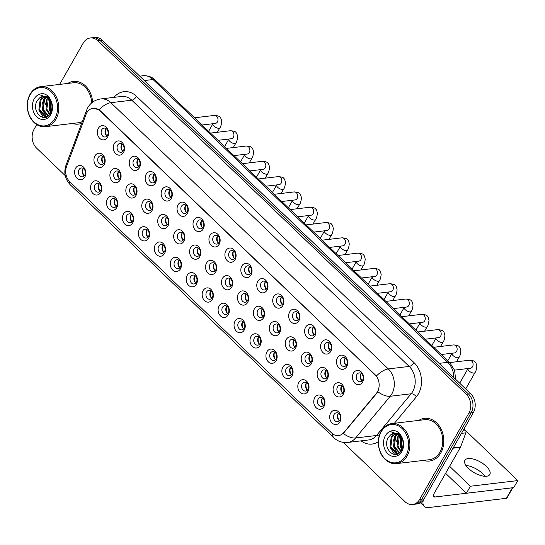 <?xml version="1.0" encoding="UTF-8"?>
<svg xmlns="http://www.w3.org/2000/svg" width="545" height="545" viewBox="0 0 545 545"><rect width="100%" height="100%" fill="white"/><g stroke="black" fill="none" stroke-linecap="round" stroke-linejoin="round"><path stroke-width="0.82" d="M100.757 192.331A7.167 5.586 83.2 0 1 92.95 193.523A7.167 5.586 83.2 0 1 91.546 183.495A7.167 5.586 83.2 0 1 99.36 182.296A7.167 5.586 83.2 0 1 100.757 192.331M94.946 184.953A4.476 3.488 -96.8 0 0 94.85 189.844A4.476 3.488 -96.8 0 0 98.352 192.16A4.476 3.488 -96.8 0 0 100.702 190.471A4.476 3.488 -96.8 0 0 100.805 185.579A4.476 3.488 -96.8 0 0 97.296 183.263A4.476 3.488 -96.8 0 0 94.946 184.953M116.705 207.631A7.167 5.586 83.2 0 1 108.898 208.824A7.167 5.586 83.2 0 1 107.494 198.796A7.167 5.586 83.2 0 1 115.302 197.597A7.167 5.586 83.2 0 1 116.705 207.631M110.894 200.253A4.476 3.488 -96.8 0 0 110.792 205.145A4.476 3.488 -96.8 0 0 114.3 207.461A4.476 3.488 -96.8 0 0 116.65 205.772A4.476 3.488 -96.8 0 0 116.746 200.88A4.476 3.488 -96.8 0 0 113.237 198.564A4.476 3.488 -96.8 0 0 110.894 200.253M132.646 222.932A7.167 5.586 83.2 0 1 124.839 224.124A7.167 5.586 83.2 0 1 123.436 214.09A7.167 5.586 83.2 0 1 131.243 212.897A7.167 5.586 83.2 0 1 132.646 222.932M126.835 215.547A4.476 3.488 -96.8 0 0 126.74 220.446A4.476 3.488 -96.8 0 0 130.241 222.762A4.476 3.488 -96.8 0 0 132.592 221.072A4.476 3.488 -96.8 0 0 132.687 216.181A4.476 3.488 -96.8 0 0 129.185 213.865A4.476 3.488 -96.8 0 0 126.835 215.547M148.587 238.233A7.167 5.586 83.2 0 1 140.78 239.425A7.167 5.586 83.2 0 1 139.377 229.391A7.167 5.586 83.2 0 1 147.184 228.198A7.167 5.586 83.2 0 1 148.587 238.233M142.776 230.848A4.476 3.488 -96.8 0 0 142.681 235.747A4.476 3.488 -96.8 0 0 146.183 238.056A4.476 3.488 -96.8 0 0 148.533 236.373A4.476 3.488 -96.8 0 0 148.628 231.475A4.476 3.488 -96.8 0 0 145.127 229.166A4.476 3.488 -96.8 0 0 142.776 230.848M164.536 253.527A7.167 5.586 83.2 0 1 156.728 254.726A7.167 5.586 83.2 0 1 155.325 244.691A7.167 5.586 83.2 0 1 163.132 243.499A7.167 5.586 83.2 0 1 164.536 253.527M158.724 246.149A4.476 3.488 -96.8 0 0 158.622 251.047A4.476 3.488 -96.8 0 0 162.131 253.357A4.476 3.488 -96.8 0 0 164.481 251.674A4.476 3.488 -96.8 0 0 164.576 246.776A4.476 3.488 -96.8 0 0 161.068 244.467A4.476 3.488 -96.8 0 0 158.724 246.149M180.477 268.828A7.167 5.586 83.2 0 1 172.67 270.027A7.167 5.586 83.2 0 1 171.266 259.992A7.167 5.586 83.2 0 1 179.073 258.793A7.167 5.586 83.2 0 1 180.477 268.828M174.666 261.45A4.476 3.488 -96.8 0 0 174.57 266.348A4.476 3.488 -96.8 0 0 178.072 268.658A4.476 3.488 -96.8 0 0 180.422 266.975A4.476 3.488 -96.8 0 0 180.518 262.077A4.476 3.488 -96.8 0 0 177.016 259.767A4.476 3.488 -96.8 0 0 174.666 261.45M196.418 284.129A7.167 5.586 83.2 0 1 188.611 285.328A7.167 5.586 83.2 0 1 187.208 275.293A7.167 5.586 83.2 0 1 195.015 274.094A7.167 5.586 83.2 0 1 196.418 284.129M190.607 276.751A4.476 3.488 -96.8 0 0 190.512 281.649A4.476 3.488 -96.8 0 0 194.013 283.959A4.476 3.488 -96.8 0 0 196.364 282.276A4.476 3.488 -96.8 0 0 196.459 277.378A4.476 3.488 -96.8 0 0 192.957 275.068A4.476 3.488 -96.8 0 0 190.607 276.751M212.366 299.43A7.167 5.586 83.2 0 1 204.559 300.629A7.167 5.586 83.2 0 1 203.156 290.594A7.167 5.586 83.2 0 1 210.963 289.395A7.167 5.586 83.2 0 1 212.366 299.43M206.555 292.052A4.476 3.488 -96.8 0 0 206.453 296.943A4.476 3.488 -96.8 0 0 209.961 299.26A4.476 3.488 -96.8 0 0 212.305 297.577A4.476 3.488 -96.8 0 0 212.407 292.679A4.476 3.488 -96.8 0 0 208.898 290.362A4.476 3.488 -96.8 0 0 206.555 292.052M228.307 314.731A7.167 5.586 83.2 0 1 220.5 315.923A7.167 5.586 83.2 0 1 219.097 305.895A7.167 5.586 83.2 0 1 226.904 304.696A7.167 5.586 83.2 0 1 228.307 314.731M222.496 307.353A4.476 3.488 -96.8 0 0 222.401 312.244A4.476 3.488 -96.8 0 0 225.903 314.56A4.476 3.488 -96.8 0 0 228.253 312.871A4.476 3.488 -96.8 0 0 228.348 307.979A4.476 3.488 -96.8 0 0 224.847 305.663A4.476 3.488 -96.8 0 0 222.496 307.353M244.249 330.032A7.167 5.586 83.2 0 1 236.441 331.224A7.167 5.586 83.2 0 1 235.038 321.189A7.167 5.586 83.2 0 1 242.845 319.997A7.167 5.586 83.2 0 1 244.249 330.032M238.438 322.654A4.476 3.488 -96.8 0 0 238.342 327.545A4.476 3.488 -96.8 0 0 241.844 329.861A4.476 3.488 -96.8 0 0 244.194 328.172A4.476 3.488 -96.8 0 0 244.289 323.28A4.476 3.488 -96.8 0 0 240.788 320.964A4.476 3.488 -96.8 0 0 238.438 322.654M260.197 345.332A7.167 5.586 83.2 0 1 252.39 346.525A7.167 5.586 83.2 0 1 250.986 336.49A7.167 5.586 83.2 0 1 258.793 335.298A7.167 5.586 83.2 0 1 260.197 345.332M254.386 337.948A4.476 3.488 -96.8 0 0 254.283 342.846A4.476 3.488 -96.8 0 0 257.792 345.155A4.476 3.488 -96.8 0 0 260.135 343.473A4.476 3.488 -96.8 0 0 260.238 338.581A4.476 3.488 -96.8 0 0 256.729 336.265A4.476 3.488 -96.8 0 0 254.386 337.948M276.138 360.627A7.167 5.586 83.2 0 1 268.331 361.826A7.167 5.586 83.2 0 1 266.927 351.791A7.167 5.586 83.2 0 1 274.734 350.599A7.167 5.586 83.2 0 1 276.138 360.627M270.327 353.249A4.476 3.488 -96.8 0 0 270.231 358.147A4.476 3.488 -96.8 0 0 273.733 360.456A4.476 3.488 -96.8 0 0 276.083 358.774A4.476 3.488 -96.8 0 0 276.179 353.875A4.476 3.488 -96.8 0 0 272.677 351.566A4.476 3.488 -96.8 0 0 270.327 353.249M292.079 375.927A7.167 5.586 83.2 0 1 284.272 377.126A7.167 5.586 83.2 0 1 282.869 367.092A7.167 5.586 83.2 0 1 290.676 365.899A7.167 5.586 83.2 0 1 292.079 375.927M286.268 368.549A4.476 3.488 -96.8 0 0 286.173 373.448A4.476 3.488 -96.8 0 0 289.674 375.757A4.476 3.488 -96.8 0 0 292.025 374.074A4.476 3.488 -96.8 0 0 292.12 369.176A4.476 3.488 -96.8 0 0 288.618 366.867A4.476 3.488 -96.8 0 0 286.268 368.549M308.027 391.228A7.167 5.586 83.2 0 1 300.213 392.427A7.167 5.586 83.2 0 1 298.817 382.392A7.167 5.586 83.2 0 1 306.624 381.193A7.167 5.586 83.2 0 1 308.027 391.228M302.216 383.85A4.476 3.488 -96.8 0 0 302.114 388.748A4.476 3.488 -96.8 0 0 305.622 391.058A4.476 3.488 -96.8 0 0 307.966 389.375A4.476 3.488 -96.8 0 0 308.068 384.477A4.476 3.488 -96.8 0 0 304.56 382.168A4.476 3.488 -96.8 0 0 302.216 383.85M323.968 406.529A7.167 5.586 83.2 0 1 316.161 407.728A7.167 5.586 83.2 0 1 314.758 397.693A7.167 5.586 83.2 0 1 322.565 396.494A7.167 5.586 83.2 0 1 323.968 406.529M318.157 399.151A4.476 3.488 -96.8 0 0 318.062 404.049A4.476 3.488 -96.8 0 0 321.564 406.359A4.476 3.488 -96.8 0 0 323.914 404.676A4.476 3.488 -96.8 0 0 324.009 399.778A4.476 3.488 -96.8 0 0 320.508 397.469A4.476 3.488 -96.8 0 0 318.157 399.151M339.91 421.83A7.167 5.586 83.2 0 1 332.103 423.029A7.167 5.586 83.2 0 1 330.699 412.994A7.167 5.586 83.2 0 1 338.506 411.795A7.167 5.586 83.2 0 1 339.91 421.83M334.099 414.452A4.476 3.488 -96.8 0 0 334.003 419.343A4.476 3.488 -96.8 0 0 337.505 421.66A4.476 3.488 -96.8 0 0 339.855 419.977A4.476 3.488 -96.8 0 0 339.951 415.079A4.476 3.488 -96.8 0 0 336.449 412.763A4.476 3.488 -96.8 0 0 334.099 414.452M84.816 177.03A7.167 5.586 83.2 0 1 77.009 178.229A7.167 5.586 83.2 0 1 75.605 168.194A7.167 5.586 83.2 0 1 83.412 166.995A7.167 5.586 83.2 0 1 84.816 177.03M79.005 169.652A4.476 3.488 -96.8 0 0 78.909 174.543A4.476 3.488 -96.8 0 0 82.411 176.859A4.476 3.488 -96.8 0 0 84.761 175.177A4.476 3.488 -96.8 0 0 84.857 170.278A4.476 3.488 -96.8 0 0 81.355 167.969A4.476 3.488 -96.8 0 0 79.005 169.652M120.098 180.048A7.167 5.586 83.2 0 1 112.29 181.247A7.167 5.586 83.2 0 1 110.894 171.212A7.167 5.586 83.2 0 1 118.701 170.013A7.167 5.586 83.2 0 1 120.098 180.048M114.287 172.67A4.476 3.488 -96.8 0 0 114.191 177.561A4.476 3.488 -96.8 0 0 117.7 179.877A4.476 3.488 -96.8 0 0 120.043 178.195A4.476 3.488 -96.8 0 0 120.145 173.296A4.476 3.488 -96.8 0 0 116.637 170.98A4.476 3.488 -96.8 0 0 114.287 172.67M136.046 195.348A7.167 5.586 83.2 0 1 128.239 196.541A7.167 5.586 83.2 0 1 126.835 186.513A7.167 5.586 83.2 0 1 134.642 185.314A7.167 5.586 83.2 0 1 136.046 195.348M130.235 187.971A4.476 3.488 -96.8 0 0 130.132 192.862A4.476 3.488 -96.8 0 0 133.641 195.178A4.476 3.488 -96.8 0 0 135.991 193.489A4.476 3.488 -96.8 0 0 136.087 188.597A4.476 3.488 -96.8 0 0 132.585 186.281A4.476 3.488 -96.8 0 0 130.235 187.971M151.987 210.649A7.167 5.586 83.2 0 1 144.18 211.841A7.167 5.586 83.2 0 1 142.776 201.807A7.167 5.586 83.2 0 1 150.583 200.615A7.167 5.586 83.2 0 1 151.987 210.649M146.176 203.271A4.476 3.488 -96.8 0 0 146.08 208.163A4.476 3.488 -96.8 0 0 149.582 210.479A4.476 3.488 -96.8 0 0 151.932 208.79A4.476 3.488 -96.8 0 0 152.028 203.898A4.476 3.488 -96.8 0 0 148.526 201.582A4.476 3.488 -96.8 0 0 146.176 203.271M167.928 225.95A7.167 5.586 83.2 0 1 160.121 227.142A7.167 5.586 83.2 0 1 158.724 217.108A7.167 5.586 83.2 0 1 166.532 215.915A7.167 5.586 83.2 0 1 167.928 225.95M162.117 218.565A4.476 3.488 -96.8 0 0 162.022 223.464A4.476 3.488 -96.8 0 0 165.523 225.773A4.476 3.488 -96.8 0 0 167.874 224.09A4.476 3.488 -96.8 0 0 167.976 219.199A4.476 3.488 -96.8 0 0 164.467 216.883A4.476 3.488 -96.8 0 0 162.117 218.565M183.876 241.244A7.167 5.586 83.2 0 1 176.069 242.443A7.167 5.586 83.2 0 1 174.666 232.408A7.167 5.586 83.2 0 1 182.473 231.216A7.167 5.586 83.2 0 1 183.876 241.244M178.065 233.866A4.476 3.488 -96.8 0 0 177.963 238.765A4.476 3.488 -96.8 0 0 181.471 241.074A4.476 3.488 -96.8 0 0 183.822 239.391A4.476 3.488 -96.8 0 0 183.917 234.493A4.476 3.488 -96.8 0 0 180.409 232.184A4.476 3.488 -96.8 0 0 178.065 233.866M199.817 256.545A7.167 5.586 83.2 0 1 192.01 257.744A7.167 5.586 83.2 0 1 190.607 247.709A7.167 5.586 83.2 0 1 198.414 246.517A7.167 5.586 83.2 0 1 199.817 256.545M194.006 249.167A4.476 3.488 -96.8 0 0 193.911 254.065A4.476 3.488 -96.8 0 0 197.413 256.375A4.476 3.488 -96.8 0 0 199.763 254.692A4.476 3.488 -96.8 0 0 199.858 249.794A4.476 3.488 -96.8 0 0 196.357 247.484A4.476 3.488 -96.8 0 0 194.006 249.167M215.759 271.846A7.167 5.586 83.2 0 1 207.952 273.045A7.167 5.586 83.2 0 1 206.548 263.01A7.167 5.586 83.2 0 1 214.362 261.811A7.167 5.586 83.2 0 1 215.759 271.846M209.948 264.468A4.476 3.488 -96.8 0 0 209.852 269.366A4.476 3.488 -96.8 0 0 213.354 271.676A4.476 3.488 -96.8 0 0 215.704 269.993A4.476 3.488 -96.8 0 0 215.8 265.095A4.476 3.488 -96.8 0 0 212.298 262.785A4.476 3.488 -96.8 0 0 209.948 264.468M231.707 287.147A7.167 5.586 83.2 0 1 223.9 288.346A7.167 5.586 83.2 0 1 222.496 278.311A7.167 5.586 83.2 0 1 230.303 277.112A7.167 5.586 83.2 0 1 231.707 287.147M225.896 279.769A4.476 3.488 -96.8 0 0 225.793 284.667A4.476 3.488 -96.8 0 0 229.302 286.977A4.476 3.488 -96.8 0 0 231.652 285.294A4.476 3.488 -96.8 0 0 231.748 280.396A4.476 3.488 -96.8 0 0 228.239 278.086A4.476 3.488 -96.8 0 0 225.896 279.769M247.648 302.448A7.167 5.586 83.2 0 1 239.841 303.64A7.167 5.586 83.2 0 1 238.438 293.612A7.167 5.586 83.2 0 1 246.245 292.413A7.167 5.586 83.2 0 1 247.648 302.448M241.837 295.07A4.476 3.488 -96.8 0 0 241.742 299.961A4.476 3.488 -96.8 0 0 245.243 302.277A4.476 3.488 -96.8 0 0 247.594 300.595A4.476 3.488 -96.8 0 0 247.689 295.697A4.476 3.488 -96.8 0 0 244.187 293.38A4.476 3.488 -96.8 0 0 241.837 295.07M263.589 317.749A7.167 5.586 83.2 0 1 255.782 318.941A7.167 5.586 83.2 0 1 254.379 308.913A7.167 5.586 83.2 0 1 262.186 307.714A7.167 5.586 83.2 0 1 263.589 317.749M257.778 310.371A4.476 3.488 -96.8 0 0 257.683 315.262A4.476 3.488 -96.8 0 0 261.184 317.578A4.476 3.488 -96.8 0 0 263.535 315.889A4.476 3.488 -96.8 0 0 263.63 310.997A4.476 3.488 -96.8 0 0 260.128 308.681A4.476 3.488 -96.8 0 0 257.778 310.371M279.537 333.05A7.167 5.586 83.2 0 1 271.73 334.242A7.167 5.586 83.2 0 1 270.327 324.207A7.167 5.586 83.2 0 1 278.134 323.015A7.167 5.586 83.2 0 1 279.537 333.05M273.726 325.665A4.476 3.488 -96.8 0 0 273.624 330.563A4.476 3.488 -96.8 0 0 277.132 332.879A4.476 3.488 -96.8 0 0 279.483 331.19A4.476 3.488 -96.8 0 0 279.578 326.298A4.476 3.488 -96.8 0 0 276.07 323.982A4.476 3.488 -96.8 0 0 273.726 325.665M295.479 348.35A7.167 5.586 83.2 0 1 287.671 349.543A7.167 5.586 83.2 0 1 286.268 339.508A7.167 5.586 83.2 0 1 294.075 338.316A7.167 5.586 83.2 0 1 295.479 348.35M289.668 340.966A4.476 3.488 -96.8 0 0 289.572 345.864A4.476 3.488 -96.8 0 0 293.074 348.173A4.476 3.488 -96.8 0 0 295.424 346.491A4.476 3.488 -96.8 0 0 295.519 341.592A4.476 3.488 -96.8 0 0 292.018 339.283A4.476 3.488 -96.8 0 0 289.668 340.966M311.42 363.644A7.167 5.586 83.2 0 1 303.613 364.843A7.167 5.586 83.2 0 1 302.209 354.809A7.167 5.586 83.2 0 1 310.016 353.616A7.167 5.586 83.2 0 1 311.42 363.644M305.609 356.267A4.476 3.488 -96.8 0 0 305.513 361.165A4.476 3.488 -96.8 0 0 309.015 363.474A4.476 3.488 -96.8 0 0 311.365 361.791A4.476 3.488 -96.8 0 0 311.461 356.893A4.476 3.488 -96.8 0 0 307.959 354.584A4.476 3.488 -96.8 0 0 305.609 356.267M327.368 378.945A7.167 5.586 83.2 0 1 319.561 380.144A7.167 5.586 83.2 0 1 318.157 370.109A7.167 5.586 83.2 0 1 325.965 368.911A7.167 5.586 83.2 0 1 327.368 378.945M321.557 371.567A4.476 3.488 -96.8 0 0 321.455 376.466A4.476 3.488 -96.8 0 0 324.963 378.775A4.476 3.488 -96.8 0 0 327.307 377.092A4.476 3.488 -96.8 0 0 327.409 372.194A4.476 3.488 -96.8 0 0 323.9 369.885A4.476 3.488 -96.8 0 0 321.557 371.567M343.309 394.246A7.167 5.586 83.2 0 1 335.502 395.445A7.167 5.586 83.2 0 1 334.099 385.41A7.167 5.586 83.2 0 1 341.906 384.211A7.167 5.586 83.2 0 1 343.309 394.246M337.498 386.868A4.476 3.488 -96.8 0 0 337.403 391.766A4.476 3.488 -96.8 0 0 340.904 394.076A4.476 3.488 -96.8 0 0 343.255 392.393A4.476 3.488 -96.8 0 0 343.35 387.495A4.476 3.488 -96.8 0 0 339.848 385.186A4.476 3.488 -96.8 0 0 337.498 386.868M104.156 164.747A7.167 5.586 83.2 0 1 96.349 165.946A7.167 5.586 83.2 0 1 94.946 155.911A7.167 5.586 83.2 0 1 102.753 154.712A7.167 5.586 83.2 0 1 104.156 164.747M98.345 157.369A4.476 3.488 -96.8 0 0 98.25 162.267A4.476 3.488 -96.8 0 0 101.752 164.576A4.476 3.488 -96.8 0 0 104.102 162.894A4.476 3.488 -96.8 0 0 104.197 157.995A4.476 3.488 -96.8 0 0 100.696 155.686A4.476 3.488 -96.8 0 0 98.345 157.369M123.497 152.464A7.167 5.586 83.2 0 1 115.69 153.663A7.167 5.586 83.2 0 1 114.287 143.628A7.167 5.586 83.2 0 1 122.094 142.429A7.167 5.586 83.2 0 1 123.497 152.464M117.686 145.086A4.476 3.488 -96.8 0 0 117.591 149.984A4.476 3.488 -96.8 0 0 121.092 152.293A4.476 3.488 -96.8 0 0 123.442 150.611A4.476 3.488 -96.8 0 0 123.538 145.713A4.476 3.488 -96.8 0 0 120.036 143.403A4.476 3.488 -96.8 0 0 117.686 145.086M139.438 167.765A7.167 5.586 83.2 0 1 131.631 168.964A7.167 5.586 83.2 0 1 130.235 158.929A7.167 5.586 83.2 0 1 138.042 157.73A7.167 5.586 83.2 0 1 139.438 167.765M133.627 160.387A4.476 3.488 -96.8 0 0 133.532 165.278A4.476 3.488 -96.8 0 0 137.04 167.594A4.476 3.488 -96.8 0 0 139.384 165.912A4.476 3.488 -96.8 0 0 139.486 161.013A4.476 3.488 -96.8 0 0 135.977 158.704A4.476 3.488 -96.8 0 0 133.627 160.387M155.386 183.066A7.167 5.586 83.2 0 1 147.579 184.258A7.167 5.586 83.2 0 1 146.176 174.23A7.167 5.586 83.2 0 1 153.983 173.031A7.167 5.586 83.2 0 1 155.386 183.066M149.575 175.688A4.476 3.488 -96.8 0 0 149.48 180.579A4.476 3.488 -96.8 0 0 152.982 182.895A4.476 3.488 -96.8 0 0 155.332 181.206A4.476 3.488 -96.8 0 0 155.427 176.314A4.476 3.488 -96.8 0 0 151.926 173.998A4.476 3.488 -96.8 0 0 149.575 175.688M171.328 198.366A7.167 5.586 83.2 0 1 163.52 199.559A7.167 5.586 83.2 0 1 162.117 189.531A7.167 5.586 83.2 0 1 169.924 188.332A7.167 5.586 83.2 0 1 171.328 198.366M165.517 190.988A4.476 3.488 -96.8 0 0 165.421 195.88A4.476 3.488 -96.8 0 0 168.923 198.196A4.476 3.488 -96.8 0 0 171.273 196.507A4.476 3.488 -96.8 0 0 171.368 191.615A4.476 3.488 -96.8 0 0 167.867 189.299A4.476 3.488 -96.8 0 0 165.517 190.988M187.269 213.667A7.167 5.586 83.2 0 1 179.462 214.859A7.167 5.586 83.2 0 1 178.065 204.825A7.167 5.586 83.2 0 1 185.872 203.632A7.167 5.586 83.2 0 1 187.269 213.667M181.458 206.283A4.476 3.488 -96.8 0 0 181.362 211.181A4.476 3.488 -96.8 0 0 184.871 213.497A4.476 3.488 -96.8 0 0 187.214 211.807A4.476 3.488 -96.8 0 0 187.316 206.916A4.476 3.488 -96.8 0 0 183.808 204.6A4.476 3.488 -96.8 0 0 181.458 206.283M203.217 228.968A7.167 5.586 83.2 0 1 195.41 230.16A7.167 5.586 83.2 0 1 194.006 220.126A7.167 5.586 83.2 0 1 201.814 218.933A7.167 5.586 83.2 0 1 203.217 228.968M197.406 221.583A4.476 3.488 -96.8 0 0 197.304 226.482A4.476 3.488 -96.8 0 0 200.812 228.791A4.476 3.488 -96.8 0 0 203.162 227.108A4.476 3.488 -96.8 0 0 203.258 222.21A4.476 3.488 -96.8 0 0 199.756 219.901A4.476 3.488 -96.8 0 0 197.406 221.583M219.158 244.262A7.167 5.586 83.2 0 1 211.351 245.461A7.167 5.586 83.2 0 1 209.948 235.426A7.167 5.586 83.2 0 1 217.755 234.234A7.167 5.586 83.2 0 1 219.158 244.262M213.347 236.884A4.476 3.488 -96.8 0 0 213.252 241.782A4.476 3.488 -96.8 0 0 216.753 244.092A4.476 3.488 -96.8 0 0 219.104 242.409A4.476 3.488 -96.8 0 0 219.199 237.511A4.476 3.488 -96.8 0 0 215.697 235.202A4.476 3.488 -96.8 0 0 213.347 236.884M235.099 259.563A7.167 5.586 83.2 0 1 227.292 260.762A7.167 5.586 83.2 0 1 225.896 250.727A7.167 5.586 83.2 0 1 233.703 249.528A7.167 5.586 83.2 0 1 235.099 259.563M229.288 252.185A4.476 3.488 -96.8 0 0 229.193 257.083A4.476 3.488 -96.8 0 0 232.695 259.393A4.476 3.488 -96.8 0 0 235.045 257.71A4.476 3.488 -96.8 0 0 235.147 252.812A4.476 3.488 -96.8 0 0 231.639 250.502A4.476 3.488 -96.8 0 0 229.288 252.185M251.047 274.864A7.167 5.586 83.2 0 1 243.24 276.063A7.167 5.586 83.2 0 1 241.837 266.028A7.167 5.586 83.2 0 1 249.644 264.829A7.167 5.586 83.2 0 1 251.047 274.864M245.236 267.486A4.476 3.488 -96.8 0 0 245.134 272.384A4.476 3.488 -96.8 0 0 248.643 274.694A4.476 3.488 -96.8 0 0 250.993 273.011A4.476 3.488 -96.8 0 0 251.088 268.113A4.476 3.488 -96.8 0 0 247.587 265.803A4.476 3.488 -96.8 0 0 245.236 267.486M266.989 290.165A7.167 5.586 83.2 0 1 259.182 291.364A7.167 5.586 83.2 0 1 257.778 281.329A7.167 5.586 83.2 0 1 265.585 280.13A7.167 5.586 83.2 0 1 266.989 290.165M261.178 282.787A4.476 3.488 -96.8 0 0 261.082 287.678A4.476 3.488 -96.8 0 0 264.584 289.995A4.476 3.488 -96.8 0 0 266.934 288.312A4.476 3.488 -96.8 0 0 267.03 283.414A4.476 3.488 -96.8 0 0 263.528 281.097A4.476 3.488 -96.8 0 0 261.178 282.787M282.93 305.466A7.167 5.586 83.2 0 1 275.123 306.658A7.167 5.586 83.2 0 1 273.726 296.63A7.167 5.586 83.2 0 1 281.533 295.431A7.167 5.586 83.2 0 1 282.93 305.466M277.119 298.088A4.476 3.488 -96.8 0 0 277.024 302.979A4.476 3.488 -96.8 0 0 280.525 305.295A4.476 3.488 -96.8 0 0 282.875 303.606A4.476 3.488 -96.8 0 0 282.978 298.715A4.476 3.488 -96.8 0 0 279.469 296.398A4.476 3.488 -96.8 0 0 277.119 298.088M298.878 320.767A7.167 5.586 83.2 0 1 291.071 321.959A7.167 5.586 83.2 0 1 289.668 311.924A7.167 5.586 83.2 0 1 297.475 310.732A7.167 5.586 83.2 0 1 298.878 320.767M293.067 313.389A4.476 3.488 -96.8 0 0 292.965 318.28A4.476 3.488 -96.8 0 0 296.473 320.596A4.476 3.488 -96.8 0 0 298.824 318.907A4.476 3.488 -96.8 0 0 298.919 314.015A4.476 3.488 -96.8 0 0 295.41 311.699A4.476 3.488 -96.8 0 0 293.067 313.389M314.819 336.067A7.167 5.586 83.2 0 1 307.012 337.26A7.167 5.586 83.2 0 1 305.609 327.225A7.167 5.586 83.2 0 1 313.416 326.033A7.167 5.586 83.2 0 1 314.819 336.067M309.008 328.683A4.476 3.488 -96.8 0 0 308.913 333.581A4.476 3.488 -96.8 0 0 312.414 335.89A4.476 3.488 -96.8 0 0 314.765 334.208A4.476 3.488 -96.8 0 0 314.86 329.316A4.476 3.488 -96.8 0 0 311.359 327A4.476 3.488 -96.8 0 0 309.008 328.683M330.76 351.361A7.167 5.586 83.2 0 1 322.953 352.56A7.167 5.586 83.2 0 1 321.55 342.526A7.167 5.586 83.2 0 1 329.357 341.334A7.167 5.586 83.2 0 1 330.76 351.361M324.949 343.984A4.476 3.488 -96.8 0 0 324.854 348.882A4.476 3.488 -96.8 0 0 328.356 351.191A4.476 3.488 -96.8 0 0 330.706 349.508A4.476 3.488 -96.8 0 0 330.801 344.61A4.476 3.488 -96.8 0 0 327.3 342.301A4.476 3.488 -96.8 0 0 324.949 343.984M346.709 366.662A7.167 5.586 83.2 0 1 338.901 367.861A7.167 5.586 83.2 0 1 337.498 357.827A7.167 5.586 83.2 0 1 345.305 356.634A7.167 5.586 83.2 0 1 346.709 366.662M340.897 359.284A4.476 3.488 -96.8 0 0 340.795 364.183A4.476 3.488 -96.8 0 0 344.304 366.492A4.476 3.488 -96.8 0 0 346.654 364.809A4.476 3.488 -96.8 0 0 346.749 359.911A4.476 3.488 -96.8 0 0 343.241 357.602A4.476 3.488 -96.8 0 0 340.897 359.284M362.65 381.963A7.167 5.586 83.2 0 1 354.843 383.162A7.167 5.586 83.2 0 1 353.439 373.127A7.167 5.586 83.2 0 1 361.246 371.928A7.167 5.586 83.2 0 1 362.65 381.963M356.839 374.585A4.476 3.488 -96.8 0 0 356.743 379.483A4.476 3.488 -96.8 0 0 360.245 381.793A4.476 3.488 -96.8 0 0 362.595 380.11A4.476 3.488 -96.8 0 0 362.691 375.212A4.476 3.488 -96.8 0 0 359.189 372.903A4.476 3.488 -96.8 0 0 356.839 374.585M107.556 137.163A7.167 5.586 83.2 0 1 99.749 138.362A7.167 5.586 83.2 0 1 98.345 128.327A7.167 5.586 83.2 0 1 106.152 127.128A7.167 5.586 83.2 0 1 107.556 137.163M101.745 129.785A4.476 3.488 -96.8 0 0 101.649 134.683A4.476 3.488 -96.8 0 0 105.151 136.993A4.476 3.488 -96.8 0 0 107.501 135.31A4.476 3.488 -96.8 0 0 107.597 130.412A4.476 3.488 -96.8 0 0 104.095 128.102A4.476 3.488 -96.8 0 0 101.745 129.785M100.212 191.159A4.476 3.488 83.2 0 1 98.849 184.489A4.476 3.488 83.2 0 1 99.34 183.808M116.16 206.453A4.476 3.488 83.2 0 1 114.791 199.783A4.476 3.488 83.2 0 1 115.281 199.102M132.101 221.754A4.476 3.488 83.2 0 1 130.739 215.084A4.476 3.488 83.2 0 1 131.229 214.403M148.042 237.055A4.476 3.488 83.2 0 1 146.68 230.385A4.476 3.488 83.2 0 1 147.17 229.704M163.99 252.355A4.476 3.488 83.2 0 1 162.621 245.686A4.476 3.488 83.2 0 1 163.112 245.005M179.932 267.656A4.476 3.488 83.2 0 1 178.569 260.987A4.476 3.488 83.2 0 1 179.06 260.306M195.873 282.957A4.476 3.488 83.2 0 1 194.511 276.288A4.476 3.488 83.2 0 1 195.001 275.606M211.821 298.258A4.476 3.488 83.2 0 1 210.452 291.589A4.476 3.488 83.2 0 1 210.942 290.907M227.762 313.559A4.476 3.488 83.2 0 1 226.4 306.889A4.476 3.488 83.2 0 1 226.884 306.201M243.704 328.853A4.476 3.488 83.2 0 1 242.341 322.184A4.476 3.488 83.2 0 1 242.832 321.502M259.652 344.154A4.476 3.488 83.2 0 1 258.282 337.484A4.476 3.488 83.2 0 1 258.773 336.803M275.593 359.455A4.476 3.488 83.2 0 1 274.224 352.785A4.476 3.488 83.2 0 1 274.714 352.104M291.534 374.756A4.476 3.488 83.2 0 1 290.172 368.086A4.476 3.488 83.2 0 1 290.662 367.405M307.475 390.056A4.476 3.488 83.2 0 1 306.113 383.387A4.476 3.488 83.2 0 1 306.603 382.706M323.423 405.357A4.476 3.488 83.2 0 1 322.054 398.688A4.476 3.488 83.2 0 1 322.545 398.007M339.365 420.658A4.476 3.488 83.2 0 1 338.002 413.989A4.476 3.488 83.2 0 1 338.493 413.308M84.271 175.858A4.476 3.488 83.2 0 1 82.908 169.188A4.476 3.488 83.2 0 1 83.399 168.507M119.553 178.876A4.476 3.488 83.2 0 1 118.19 172.206A4.476 3.488 83.2 0 1 118.681 171.525M135.501 194.17A4.476 3.488 83.2 0 1 134.131 187.507A4.476 3.488 83.2 0 1 134.622 186.819M151.442 209.471A4.476 3.488 83.2 0 1 150.079 202.801A4.476 3.488 83.2 0 1 150.57 202.12M167.383 224.772A4.476 3.488 83.2 0 1 166.021 218.102A4.476 3.488 83.2 0 1 166.511 217.421M183.331 240.072A4.476 3.488 83.2 0 1 181.962 233.403A4.476 3.488 83.2 0 1 182.452 232.722M199.272 255.373A4.476 3.488 83.2 0 1 197.91 248.704A4.476 3.488 83.2 0 1 198.4 248.023M215.214 270.674A4.476 3.488 83.2 0 1 213.851 264.005A4.476 3.488 83.2 0 1 214.342 263.324M231.162 285.975A4.476 3.488 83.2 0 1 229.792 279.306A4.476 3.488 83.2 0 1 230.283 278.624M247.103 301.276A4.476 3.488 83.2 0 1 245.741 294.607A4.476 3.488 83.2 0 1 246.231 293.925M263.044 316.57A4.476 3.488 83.2 0 1 261.682 309.901A4.476 3.488 83.2 0 1 262.172 309.219M278.992 331.871A4.476 3.488 83.2 0 1 277.623 325.202A4.476 3.488 83.2 0 1 278.113 324.52M294.934 347.172A4.476 3.488 83.2 0 1 293.571 340.502A4.476 3.488 83.2 0 1 294.062 339.821M310.875 362.473A4.476 3.488 83.2 0 1 309.512 355.803A4.476 3.488 83.2 0 1 310.003 355.122M326.823 377.774A4.476 3.488 83.2 0 1 325.454 371.104A4.476 3.488 83.2 0 1 325.944 370.423M342.764 393.074A4.476 3.488 83.2 0 1 341.402 386.405A4.476 3.488 83.2 0 1 341.885 385.724M103.611 163.575A4.476 3.488 83.2 0 1 102.249 156.905A4.476 3.488 83.2 0 1 102.739 156.224M122.952 151.292A4.476 3.488 83.2 0 1 121.59 144.623A4.476 3.488 83.2 0 1 122.08 143.941M138.893 166.593A4.476 3.488 83.2 0 1 137.531 159.923A4.476 3.488 83.2 0 1 138.021 159.242M154.841 181.894A4.476 3.488 83.2 0 1 153.472 175.224A4.476 3.488 83.2 0 1 153.963 174.543M170.783 197.188A4.476 3.488 83.2 0 1 169.42 190.518A4.476 3.488 83.2 0 1 169.911 189.837M186.724 212.489A4.476 3.488 83.2 0 1 185.361 205.819A4.476 3.488 83.2 0 1 185.852 205.138M202.672 227.79A4.476 3.488 83.2 0 1 201.303 221.12A4.476 3.488 83.2 0 1 201.793 220.439M218.613 243.09A4.476 3.488 83.2 0 1 217.251 236.421A4.476 3.488 83.2 0 1 217.741 235.74M234.554 258.391A4.476 3.488 83.2 0 1 233.192 251.722A4.476 3.488 83.2 0 1 233.682 251.041M250.502 273.692A4.476 3.488 83.2 0 1 249.133 267.023A4.476 3.488 83.2 0 1 249.624 266.341M266.444 288.993A4.476 3.488 83.2 0 1 265.081 282.324A4.476 3.488 83.2 0 1 265.572 281.642M282.385 304.287A4.476 3.488 83.2 0 1 281.022 297.625A4.476 3.488 83.2 0 1 281.513 296.936M298.333 319.588A4.476 3.488 83.2 0 1 296.964 312.919A4.476 3.488 83.2 0 1 297.454 312.237M314.274 334.889A4.476 3.488 83.2 0 1 312.912 328.219A4.476 3.488 83.2 0 1 313.402 327.538M330.216 350.19A4.476 3.488 83.2 0 1 328.853 343.52A4.476 3.488 83.2 0 1 329.344 342.839M346.164 365.491A4.476 3.488 83.2 0 1 344.794 358.821A4.476 3.488 83.2 0 1 345.285 358.14M362.105 380.792A4.476 3.488 83.2 0 1 360.742 374.122A4.476 3.488 83.2 0 1 361.233 373.441M107.011 135.991A4.476 3.488 83.2 0 1 105.641 129.322A4.476 3.488 83.2 0 1 106.132 128.64M85.987 114.559A12.092 9.422 83.2 0 1 86.805 112.801A12.092 9.422 83.2 0 1 93.147 108.251A12.092 9.422 83.2 0 1 99.98 110.785L375.103 374.803A12.092 9.422 83.2 0 1 376.418 393.265L343.8 432.56A12.092 9.422 83.2 0 1 338.513 435.578A12.092 9.422 83.2 0 1 331.68 433.043L69.746 181.683A12.092 9.422 83.2 0 1 66.558 166.511L85.987 114.559M72.492 123.463A21.493 16.752 -96.8 0 0 78.439 124.11A21.493 16.752 -96.8 0 0 81.689 123.293A21.493 16.752 -96.8 0 1 78.439 124.11A21.493 16.752 -96.8 0 1 72.492 123.463M423.594 460.396A21.493 16.752 -96.8 0 0 429.542 461.043A21.493 16.752 -96.8 0 0 440.81 452.956A21.493 16.752 -96.8 0 0 441.28 429.453A21.493 16.752 -96.8 0 0 424.46 418.356A21.493 16.752 -96.8 0 0 418.832 420.379A21.493 16.752 -96.8 0 1 424.46 418.356L424.46 418.356A21.493 16.752 -96.8 0 1 441.28 429.453A21.493 16.752 -96.8 0 1 440.81 452.956A21.493 16.752 -96.8 0 1 429.542 461.043A21.493 16.752 -96.8 0 1 423.594 460.396M93.222 108.244L98.992 109.756L100.253 110.751L376.425 375.989A15.676 7.126 -46.2 0 1 388.299 368.917A17.91 13.959 83.2 0 1 391.8 394.001A17.91 13.959 83.2 0 1 390.234 396.269L355.613 437.976A17.91 13.959 83.2 0 1 347.778 442.445L368.679 439.958A17.91 13.959 -96.8 0 0 376.506 435.489L411.134 393.783A17.91 13.959 -96.8 0 0 412.701 391.514A17.91 13.959 -96.8 0 0 409.193 366.431L131.767 100.198A17.91 13.959 -96.8 0 0 121.644 96.451L100.743 98.938A17.91 13.959 83.2 0 1 110.867 102.685A15.676 7.126 133.8 0 0 98.992 109.756M343.214 442.37L405.01 501.673A13.434 10.471 -96.8 0 0 412.599 504.486L417.054 503.955A13.434 10.471 -96.8 0 0 424.105 498.9L473.346 412.572L471.118 412.838A13.434 10.471 -96.8 0 0 468.489 394.028L100.117 40.528A13.434 10.471 -96.8 0 0 92.527 37.714A13.434 10.471 -96.8 0 1 100.117 40.528L468.489 394.028A13.434 10.471 -96.8 0 1 471.118 412.838L421.878 499.166L471.118 412.838L468.884 413.103A13.434 10.471 -96.8 0 0 466.254 394.294L97.889 40.793A13.434 10.471 -96.8 0 0 90.3 37.98A13.434 10.471 -96.8 0 0 83.249 43.035L59.65 84.407M414.827 504.22A13.434 10.471 -96.8 0 0 421.878 499.166A13.434 10.471 -96.8 0 1 414.827 504.22M378.414 390.22L376.82 393.218L343.241 433.479A15.676 7.896 39.7 0 0 355.613 437.976L376.506 435.489A4.476 2.255 -140.3 0 1 379.143 436.198M92.657 102.126A21.493 16.752 -96.8 0 0 73.357 81.423A21.493 16.752 -96.8 0 0 67.73 83.446A21.493 16.752 -96.8 0 1 73.357 81.423A21.493 16.752 -96.8 0 1 92.657 102.126M36.726 124.601L34.008 129.363A13.434 10.471 -96.8 0 0 36.638 148.172L65.223 175.606M412.599 504.486A13.434 10.471 -96.8 0 0 419.643 499.431L468.884 413.103M473.346 412.572A13.434 10.471 -96.8 0 0 470.717 393.762L102.344 40.262A13.434 10.471 -96.8 0 0 94.755 37.448L90.3 37.98M105.675 134.472A7.167 5.586 83.2 0 1 105.192 130.432M105.866 128.974A6.717 5.232 -96.8 0 0 106.67 135.732M108.019 131.692A4.925 3.835 -96.8 0 0 108.121 132.585M102.276 162.049A7.167 5.586 83.2 0 1 101.799 158.016M102.467 156.551A6.717 5.232 -96.8 0 0 103.271 163.316M104.62 159.276A4.925 3.835 -96.8 0 0 104.722 160.162M82.935 174.332A7.167 5.586 83.2 0 1 82.459 170.299M83.126 168.834A6.717 5.232 -96.8 0 0 83.93 175.592M85.279 171.559A4.925 3.835 -96.8 0 0 85.381 172.445M121.617 149.766A7.167 5.586 83.2 0 1 121.14 145.733M121.814 144.275A6.717 5.232 -96.8 0 0 122.618 151.033M123.96 146.993A4.925 3.835 -96.8 0 0 124.062 147.879M137.558 165.067A7.167 5.586 83.2 0 1 137.081 161.034M137.756 159.569A6.717 5.232 -96.8 0 0 138.559 166.327M139.902 162.294A4.925 3.835 -96.8 0 0 140.011 163.18M153.506 180.368A7.167 5.586 83.2 0 1 153.022 176.335M153.697 174.87A6.717 5.232 -96.8 0 0 154.501 181.628M155.85 177.595A4.925 3.835 -96.8 0 0 155.952 178.481M169.447 195.669A7.167 5.586 83.2 0 1 168.97 191.629M169.638 190.171A6.717 5.232 -96.8 0 0 170.449 196.929M171.791 192.889A4.925 3.835 -96.8 0 0 171.893 193.782M118.217 177.35A7.167 5.586 83.2 0 1 117.74 173.317M118.415 171.852A6.717 5.232 -96.8 0 0 119.219 178.61M120.561 174.577A4.925 3.835 -96.8 0 0 120.67 175.463M134.165 192.651A7.167 5.586 83.2 0 1 133.682 188.618M134.356 187.153A6.717 5.232 -96.8 0 0 135.16 193.911M136.509 189.878A4.925 3.835 -96.8 0 0 136.611 190.764M150.107 207.952A7.167 5.586 83.2 0 1 149.63 203.912M150.297 202.454A6.717 5.232 -96.8 0 0 151.101 209.212M152.45 205.172A4.925 3.835 -96.8 0 0 152.552 206.065M98.877 189.633A7.167 5.586 83.2 0 1 98.4 185.6M99.074 184.135A6.717 5.232 -96.8 0 0 99.878 190.893M101.22 186.86A4.925 3.835 -96.8 0 0 101.329 187.746M114.825 204.934A7.167 5.586 83.2 0 1 114.341 200.901M115.015 199.436A6.717 5.232 -96.8 0 0 115.819 206.194M117.161 202.154A4.925 3.835 -96.8 0 0 117.27 203.047M130.766 220.234A7.167 5.586 83.2 0 1 130.289 216.195M130.957 214.737A6.717 5.232 -96.8 0 0 131.761 221.495M133.109 217.455A4.925 3.835 -96.8 0 0 133.212 218.347M146.707 235.535A7.167 5.586 83.2 0 1 146.23 231.496M146.905 230.038A6.717 5.232 -96.8 0 0 147.709 236.796M149.051 232.756A4.925 3.835 -96.8 0 0 149.16 233.648M162.655 250.836A7.167 5.586 83.2 0 1 162.172 246.796M162.846 245.339A6.717 5.232 -96.8 0 0 163.65 252.097M164.992 248.057A4.925 3.835 -96.8 0 0 165.101 248.949M178.597 266.137A7.167 5.586 83.2 0 1 178.113 262.097M178.787 260.639A6.717 5.232 -96.8 0 0 179.591 267.397M180.94 263.358A4.925 3.835 -96.8 0 0 181.042 264.243M194.538 281.431A7.167 5.586 83.2 0 1 194.061 277.398M194.735 275.94A6.717 5.232 -96.8 0 0 195.539 282.698M196.881 278.659A4.925 3.835 -96.8 0 0 196.99 279.544M210.486 296.732A7.167 5.586 83.2 0 1 210.002 292.699M210.677 291.234A6.717 5.232 -96.8 0 0 211.48 297.992M212.822 293.959A4.925 3.835 -96.8 0 0 212.931 294.845M226.427 312.033A7.167 5.586 83.2 0 1 225.943 308M226.618 306.535A6.717 5.232 -96.8 0 0 227.422 313.293M228.771 309.26A4.925 3.835 -96.8 0 0 228.873 310.146M242.368 327.334A7.167 5.586 83.2 0 1 241.891 323.294M242.566 321.836A6.717 5.232 -96.8 0 0 243.37 328.594M244.712 324.554A4.925 3.835 -96.8 0 0 244.821 325.447M258.316 342.635A7.167 5.586 83.2 0 1 257.833 338.595M258.507 337.137A6.717 5.232 -96.8 0 0 259.311 343.895M260.653 339.855A4.925 3.835 -96.8 0 0 260.762 340.748M274.258 357.936A7.167 5.586 83.2 0 1 273.774 353.896M274.448 352.438A6.717 5.232 -96.8 0 0 275.252 359.196M276.601 355.156A4.925 3.835 -96.8 0 0 276.703 356.048M290.199 373.236A7.167 5.586 83.2 0 1 289.722 369.197M290.396 367.739A6.717 5.232 -96.8 0 0 291.2 374.497M292.542 370.457A4.925 3.835 -96.8 0 0 292.651 371.349M306.147 388.531A7.167 5.586 83.2 0 1 305.663 384.498M306.338 383.04A6.717 5.232 -96.8 0 0 307.142 389.798M308.484 385.758A4.925 3.835 -96.8 0 0 308.593 386.643M322.088 403.831A7.167 5.586 83.2 0 1 321.604 399.798M322.279 398.334A6.717 5.232 -96.8 0 0 323.083 405.092M324.432 401.059A4.925 3.835 -96.8 0 0 324.534 401.944M338.029 419.132A7.167 5.586 83.2 0 1 337.553 415.099M338.227 413.635A6.717 5.232 -96.8 0 0 339.031 420.393M340.373 416.36A4.925 3.835 -96.8 0 0 340.482 417.245M482.291 473.353A14.327 6.179 29.7 0 0 465.955 465.532A14.327 6.179 29.7 0 1 482.291 473.353A14.327 6.179 29.7 0 1 484.791 476.282A14.327 6.179 29.7 0 0 482.291 473.353M463.25 430.271L465.28 430.032L464.061 428.854M423.315 500.119A17.91 8.141 133.8 0 0 424.276 506.441A17.91 8.141 133.8 0 0 428.67 507.552L506.407 498.3L512.409 487.775L434.672 497.026A4.476 2.037 -46.2 0 1 433.575 496.747A4.476 2.037 -46.2 0 1 433.888 493.845L460.423 447.329L453.018 448.208M512.784 487.727L506.911 498.028A2.241 0.967 -150.3 0 1 506.407 498.3M512.409 487.775A2.241 0.967 29.7 0 0 512.913 487.503M465.28 430.032A2.241 1.744 83.2 0 1 465.873 432.839L460.573 447.002A2.241 1.744 83.2 0 1 460.423 447.329M91.649 102.923A20.151 15.703 -96.8 0 0 73.514 82.758L40.637 86.669A20.151 15.703 -96.8 0 0 30.07 94.251A20.151 15.703 -96.8 0 0 29.634 116.283A20.151 15.703 -96.8 0 0 45.398 126.692A20.151 15.703 -96.8 0 0 55.971 119.11A20.151 15.703 -96.8 0 0 56.407 97.078A20.151 15.703 -96.8 0 0 40.637 86.669M54.841 118.619A19.252 15.008 -96.8 0 0 51.066 91.655A19.252 15.008 -96.8 0 0 30.091 94.871A19.252 15.008 -96.8 0 0 33.858 121.835A19.252 15.008 -96.8 0 0 54.841 118.619M50.317 100.709A10.123 7.889 -96.8 0 0 42.939 96.492A10.123 7.889 -96.8 0 0 39.288 98.209L37.455 100.314C30.377 110.819 44.349 124.389 50.058 113.796C52.449 109.463 52.586 104.756 50.474 99.674L48.975 97.03C46.72 94.612 44.179 93.468 41.331 93.597L38.988 94.523L45.228 96.731L50.317 100.709L51.639 103.298M50.978 111.97L49.472 108.809L49.956 100.205M51.325 110.996L50.358 108.7L50.501 100.989M49.547 114.539L45.937 109.225L47.19 99.163L47.926 98.155M49.908 114.034L46.822 109.123L48.416 98.556M48.205 115.935L42.401 109.647L43.654 99.585L46.039 97.044M48.512 115.669L43.28 109.545L44.54 99.483L46.495 97.255M48.13 115.996L44.779 116.385L38.858 110.07L40.112 100.008L44.315 96.52M47.722 116.303L46.509 116.46M46.952 116.385L45.657 116.276L39.744 109.967L40.998 99.905L44.738 96.594M48.307 97.725L49.002 97.064M48.798 98.066L49.302 97.507M46.407 96.799L47.681 96.158M46.87 96.969L48.137 96.233M44.574 96.431L48.205 96.254M45.024 96.479L46.332 96.104M45.889 96.145L47.919 95.995M39.288 98.209L43.075 96.479M43.825 96.417L45.221 96.506L50.44 99.606M45.398 126.692L78.276 122.775A20.151 15.703 -96.8 0 0 82.336 121.569M50.624 112.767L49.282 109.709L49.384 99.51M43.518 117.522L38.92 110.254M46.761 116.875L46.305 116.48M46.175 116.358L42.456 109.831M41.904 105.076L44.608 96.656M45.439 104.654L47.245 97.684M48.982 104.231L49.697 99.871M396.501 463.618L429.378 459.707A20.151 15.703 -96.8 0 0 439.951 452.125A20.151 15.703 -96.8 0 0 440.387 430.094A20.151 15.703 -96.8 0 0 424.616 419.691L391.739 423.601A20.151 15.703 -96.8 0 0 381.173 431.184A20.151 15.703 -96.8 0 0 380.73 453.215A20.151 15.703 -96.8 0 0 396.501 463.618A20.151 15.703 -96.8 0 0 407.074 456.036A20.151 15.703 -96.8 0 0 407.51 434.004A20.151 15.703 -96.8 0 0 391.739 423.601M405.936 455.552A19.252 15.008 -96.8 0 0 402.169 428.588A19.252 15.008 -96.8 0 0 381.187 431.804A19.252 15.008 -96.8 0 0 384.954 458.767A19.252 15.008 -96.8 0 0 405.936 455.552M401.42 437.642A10.123 7.889 -96.8 0 0 394.042 433.425A10.123 7.889 -96.8 0 0 390.39 435.142L388.558 437.247C381.48 447.752 395.452 461.322 401.161 450.729C403.552 446.396 403.688 441.688 401.576 436.606L400.078 433.963C397.823 431.538 395.275 430.393 392.434 430.53L390.091 431.456L396.331 433.663L401.42 437.642L402.741 440.231M402.081 448.903L400.575 445.735L401.059 437.138M402.428 447.929L401.461 445.633L401.604 437.921M400.643 451.471L397.039 446.157L398.293 436.095L399.022 435.087M401.004 450.967L397.925 446.055L399.519 435.489M399.301 452.868L393.497 446.58L394.757 436.518L397.142 433.97M399.608 452.602L394.382 446.478L395.643 436.416L397.598 434.188M399.226 452.929L395.874 453.311L389.961 447.002L391.215 436.94L395.418 433.445M398.824 453.236L397.612 453.392M398.054 453.317L396.76 453.208L390.847 446.893L392.1 436.831L395.834 433.527M399.41 434.651L400.105 433.997M399.901 434.992L400.398 434.44M397.509 433.731L398.783 433.091M397.973 433.902L399.24 433.166M395.677 433.357L399.308 433.18M396.126 433.404L397.434 433.037M396.992 433.077L399.022 432.928M390.39 435.142L394.178 433.411M394.921 433.343L396.324 433.439L401.542 436.531M401.726 449.7L400.384 446.641L400.486 436.443M394.621 454.455L390.016 447.186M397.864 453.801L397.407 453.413M397.278 453.29L393.558 446.764M393.006 442.009L395.704 433.582M396.542 441.586L398.341 434.61M400.084 441.164L400.793 436.804M486.29 466.336A14.327 6.179 29.7 0 0 473.83 459.203A14.327 6.179 29.7 0 0 464.926 460.3A14.327 6.179 29.7 0 0 468.462 468.455A14.327 6.179 29.7 0 0 480.922 475.587A14.327 6.179 29.7 0 0 489.826 474.497A14.327 6.179 29.7 0 0 486.29 466.336M449.605 466.295L470.383 486.235L517.75 480.595L465.764 430.707M445.599 473.312L466.384 493.252L513.744 487.618L517.75 480.595M470.383 486.235L466.384 493.252M185.389 210.97A7.167 5.586 83.2 0 1 184.912 206.93M185.586 205.472A6.717 5.232 -96.8 0 0 186.39 212.23M187.732 208.19A4.925 3.835 -96.8 0 0 187.841 209.082M201.337 226.27A7.167 5.586 83.2 0 1 200.853 222.231M201.527 220.773A6.717 5.232 -96.8 0 0 202.331 227.531M203.68 223.491A4.925 3.835 -96.8 0 0 203.782 224.383M217.278 241.571A7.167 5.586 83.2 0 1 216.801 237.531M217.469 236.074A6.717 5.232 -96.8 0 0 218.279 242.832M219.621 238.792A4.925 3.835 -96.8 0 0 219.724 239.684M166.048 223.252A7.167 5.586 83.2 0 1 165.571 219.213M166.245 217.755A6.717 5.232 -96.8 0 0 167.049 224.513M168.391 220.473A4.925 3.835 -96.8 0 0 168.5 221.365M181.996 238.553A7.167 5.586 83.2 0 1 181.512 234.514M182.187 233.056A6.717 5.232 -96.8 0 0 182.991 239.814M184.339 235.774A4.925 3.835 -96.8 0 0 184.442 236.666M197.937 253.854A7.167 5.586 83.2 0 1 197.46 249.814M198.128 248.357A6.717 5.232 -96.8 0 0 198.932 255.115M200.281 251.075A4.925 3.835 -96.8 0 0 200.383 251.967M233.219 256.872A7.167 5.586 83.2 0 1 232.742 252.832M233.417 251.374A6.717 5.232 -96.8 0 0 234.221 258.132M235.563 254.093A4.925 3.835 -96.8 0 0 235.672 254.985M249.167 272.166A7.167 5.586 83.2 0 1 248.684 268.133M249.358 266.668A6.717 5.232 -96.8 0 0 250.162 273.433M251.511 269.394A4.925 3.835 -96.8 0 0 251.613 270.279M265.108 287.467A7.167 5.586 83.2 0 1 264.632 283.434M265.299 281.969A6.717 5.232 -96.8 0 0 266.103 288.727M267.452 284.694A4.925 3.835 -96.8 0 0 267.554 285.58M281.05 302.768A7.167 5.586 83.2 0 1 280.573 298.735M281.247 297.27A6.717 5.232 -96.8 0 0 282.051 304.028M283.393 299.995A4.925 3.835 -96.8 0 0 283.502 300.881M296.998 318.069A7.167 5.586 83.2 0 1 296.514 314.029M297.189 312.571A6.717 5.232 -96.8 0 0 297.992 319.329M299.334 315.289A4.925 3.835 -96.8 0 0 299.443 316.182M213.878 269.148A7.167 5.586 83.2 0 1 213.402 265.115M214.076 263.657A6.717 5.232 -96.8 0 0 214.88 270.415M216.222 266.376A4.925 3.835 -96.8 0 0 216.331 267.261M229.827 284.449A7.167 5.586 83.2 0 1 229.343 280.416M230.017 278.951A6.717 5.232 -96.8 0 0 230.821 285.709M232.163 281.676A4.925 3.835 -96.8 0 0 232.272 282.562M245.768 299.75A7.167 5.586 83.2 0 1 245.291 295.717M245.959 294.252A6.717 5.232 -96.8 0 0 246.762 301.01M248.111 296.977A4.925 3.835 -96.8 0 0 248.213 297.863M261.709 315.051A7.167 5.586 83.2 0 1 261.232 311.018M261.907 309.553A6.717 5.232 -96.8 0 0 262.71 316.311M264.053 312.271A4.925 3.835 -96.8 0 0 264.161 313.164M277.657 330.352A7.167 5.586 83.2 0 1 277.173 326.312M277.848 324.854A6.717 5.232 -96.8 0 0 278.652 331.612M279.994 327.572A4.925 3.835 -96.8 0 0 280.103 328.465M312.939 333.37A7.167 5.586 83.2 0 1 312.462 329.33M313.13 327.872A6.717 5.232 -96.8 0 0 313.934 334.63M315.283 330.59A4.925 3.835 -96.8 0 0 315.385 331.483M328.88 348.671A7.167 5.586 83.2 0 1 328.403 344.631M329.078 343.173A6.717 5.232 -96.8 0 0 329.882 349.931M331.224 345.891A4.925 3.835 -96.8 0 0 331.333 346.784M344.828 363.971A7.167 5.586 83.2 0 1 344.345 359.932M345.019 358.474A6.717 5.232 -96.8 0 0 345.823 365.232M347.165 361.192A4.925 3.835 -96.8 0 0 347.274 362.084M360.77 379.266A7.167 5.586 83.2 0 1 360.293 375.232M360.96 373.775A6.717 5.232 -96.8 0 0 361.764 380.533M363.113 376.493A4.925 3.835 -96.8 0 0 363.215 377.378M293.598 345.653A7.167 5.586 83.2 0 1 293.115 341.613M293.789 340.155A6.717 5.232 -96.8 0 0 294.593 346.913M295.942 342.873A4.925 3.835 -96.8 0 0 296.044 343.766M309.54 360.954A7.167 5.586 83.2 0 1 309.063 356.914M309.737 355.456A6.717 5.232 -96.8 0 0 310.541 362.214M311.883 358.174A4.925 3.835 -96.8 0 0 311.992 359.066M325.488 376.254A7.167 5.586 83.2 0 1 325.004 372.215M325.678 370.757A6.717 5.232 -96.8 0 0 326.482 377.515M327.824 373.475A4.925 3.835 -96.8 0 0 327.933 374.361M341.429 391.548A7.167 5.586 83.2 0 1 340.945 387.515M341.62 386.058A6.717 5.232 -96.8 0 0 342.423 392.816M343.772 388.776A4.925 3.835 -96.8 0 0 343.875 389.661M376.418 393.265L376.82 393.218M343.8 432.56L344.202 432.512M413.982 362.589A4.476 2.037 -46.2 0 1 409.193 366.431L388.299 368.917L110.867 102.685L131.767 100.198A4.476 2.037 -46.2 0 0 136.557 96.356L413.982 362.589A22.393 17.447 83.2 0 1 418.362 393.946A22.393 17.447 83.2 0 1 416.407 396.78L394.403 423.281M100.743 98.938C95.028 99.789 90.715 102.671 87.813 107.576L86.594 110.179A15.676 5.423 20.5 0 0 86.975 112.522M332.682 433.895A15.676 7.126 133.8 0 0 333.812 437.724C337.73 441.375 342.383 442.949 347.778 442.445M333.812 437.724L70.394 184.932A15.676 7.126 -46.2 0 1 69.256 181.178M70.394 184.932C65.025 179.237 63.554 172.697 65.972 165.326A15.676 5.423 20.5 0 0 66.245 167.465M377.794 391.719A15.676 7.896 39.7 0 0 390.234 396.269L411.134 393.783A4.476 2.255 -140.3 0 1 416.407 396.78M378.359 441.641A22.393 17.447 83.2 0 1 361.069 440.864M114.034 97.357A22.393 17.447 83.2 0 1 136.557 96.356M466.254 394.294L470.717 393.762M97.889 40.793L102.344 40.262M419.643 499.431L424.105 498.9M453.767 377.494A17.91 13.959 -96.8 0 0 447.752 362.323L153.056 79.522A17.91 13.959 -96.8 0 0 142.933 75.769C150.107 75.312 154.058 78.821 155.25 80.081L449.945 362.881A8.958 4.074 -46.2 0 0 447.752 362.323L439.032 363.358M144.336 80.558L153.056 79.522A8.958 4.074 -46.2 0 1 155.25 80.081M194.551 117.788L214.369 115.431A4.033 3.141 83.2 0 1 216.808 116.439A4.033 3.141 83.2 0 1 217.435 121.917A4.033 3.141 83.2 0 1 215.323 123.436L215.357 123.429M214.369 115.431C217.905 115.676 219.819 116.33 220.119 117.379C220.671 117.516 221.202 118.905 221.726 121.535C221.29 124.962 220.684 127.046 219.914 127.782A4.033 1.737 -150.3 0 1 217.414 128.089A4.033 1.737 -150.3 0 1 213.906 126.086A4.033 1.737 -150.3 0 1 213.749 125.929A4.033 1.737 -150.3 0 1 212.911 123.79L212.959 123.715M210.493 133.089L230.31 130.732A4.033 3.141 83.2 0 1 232.749 131.733A4.033 3.141 83.2 0 1 233.376 137.217A4.033 3.141 83.2 0 1 231.264 138.737L231.298 138.73M230.31 130.732C233.846 130.977 235.767 131.631 236.067 132.68C236.612 132.817 237.15 134.206 237.674 136.829C237.232 140.256 236.625 142.34 235.856 143.083A4.033 1.737 -150.3 0 1 233.355 143.389A4.033 1.737 -150.3 0 1 229.847 141.387A4.033 1.737 -150.3 0 1 229.69 141.23A4.033 1.737 -150.3 0 1 228.859 139.091L228.9 139.016M226.441 148.39L246.258 146.033A4.033 3.141 83.2 0 1 248.69 147.034A4.033 3.141 83.2 0 1 249.324 152.518A4.033 3.141 83.2 0 1 247.205 154.037L247.239 154.031M246.258 146.033C249.794 146.278 251.708 146.925 252.008 147.981C252.56 148.117 253.091 149.5 253.616 152.13C253.173 155.557 252.573 157.641 251.804 158.384A4.033 1.737 -150.3 0 1 249.297 158.69A4.033 1.737 -150.3 0 1 245.795 156.688A4.033 1.737 -150.3 0 1 245.638 156.531A4.033 1.737 -150.3 0 1 244.8 154.392L244.841 154.317M242.382 163.691L262.2 161.334A4.033 3.141 83.2 0 1 264.638 162.335A4.033 3.141 83.2 0 1 265.265 167.819A4.033 3.141 83.2 0 1 263.153 169.332L249.91 170.912M262.2 161.334C265.735 161.579 267.649 162.226 267.949 163.282C268.501 163.418 269.032 164.801 269.557 167.431C269.121 170.858 268.515 172.942 267.745 173.685A4.033 1.737 -150.3 0 1 265.238 173.991A4.033 1.737 -150.3 0 1 261.736 171.988A4.033 1.737 -150.3 0 1 261.58 171.832A4.033 1.737 -150.3 0 1 260.742 169.693L260.789 169.618M258.323 178.992L278.141 176.628A4.033 3.141 83.2 0 1 280.58 177.636A4.033 3.141 83.2 0 1 281.206 183.12A4.033 3.141 83.2 0 1 279.095 184.632L265.851 186.213M278.141 176.628C281.676 176.88 283.598 177.527 283.897 178.576C284.442 178.719 284.981 180.102 285.505 182.732C285.062 186.158 284.456 188.243 283.686 188.986A4.033 1.737 -150.3 0 1 281.186 189.292A4.033 1.737 -150.3 0 1 277.678 187.289A4.033 1.737 -150.3 0 1 277.521 187.133A4.033 1.737 -150.3 0 1 276.69 184.993L276.731 184.918M434.672 497.026L433.248 495.657M453.208 447.874L460.573 447.002M465.873 432.839L461.486 433.364M38.988 94.523A12.808 9.98 -96.8 0 0 34.233 98.843A12.808 9.98 -96.8 0 0 36.74 116.787A12.808 9.98 -96.8 0 0 50.692 114.648A12.808 9.98 -96.8 0 0 50.474 99.674M390.091 431.456A12.808 9.98 -96.8 0 0 385.329 435.775A12.808 9.98 -96.8 0 0 387.836 453.713A12.808 9.98 -96.8 0 0 401.794 451.58A12.808 9.98 -96.8 0 0 401.576 436.606M274.264 194.286L294.089 191.929A4.033 3.141 83.2 0 1 296.521 192.937A4.033 3.141 83.2 0 1 297.154 198.421A4.033 3.141 83.2 0 1 295.036 199.933L281.792 201.507M294.089 191.929C297.625 192.181 299.539 192.828 299.839 193.877C300.39 194.02 300.922 195.403 301.446 198.033C301.003 201.459 300.404 203.544 299.634 204.286A4.033 1.737 -150.3 0 1 297.127 204.593A4.033 1.737 -150.3 0 1 293.626 202.583A4.033 1.737 -150.3 0 1 293.469 202.427A4.033 1.737 -150.3 0 1 292.631 200.294L292.672 200.213M290.213 209.587L310.03 207.229A4.033 3.141 83.2 0 1 312.469 208.238A4.033 3.141 83.2 0 1 313.096 213.715A4.033 3.141 83.2 0 1 310.984 215.234L297.734 216.808M310.03 207.229C313.566 207.482 315.48 208.129 315.78 209.178C316.332 209.321 316.863 210.704 317.388 213.333C316.952 216.76 316.345 218.845 315.575 219.587A4.033 1.737 -150.3 0 1 313.068 219.894A4.033 1.737 -150.3 0 1 309.567 217.884A4.033 1.737 -150.3 0 1 309.41 217.728A4.033 1.737 -150.3 0 1 308.572 215.588L308.62 215.513M306.154 224.887L325.971 222.53A4.033 3.141 83.2 0 1 328.41 223.539A4.033 3.141 83.2 0 1 329.037 229.016A4.033 3.141 83.2 0 1 326.925 230.535L326.959 230.528M325.971 222.53C329.507 222.776 331.428 223.43 331.728 224.479C332.273 224.622 332.811 226.005 333.329 228.634C332.893 232.061 332.286 234.146 331.517 234.881A4.033 1.737 -150.3 0 1 329.017 235.195A4.033 1.737 -150.3 0 1 325.508 233.185A4.033 1.737 -150.3 0 1 325.351 233.028A4.033 1.737 -150.3 0 1 324.52 230.889L324.561 230.814M322.095 240.188L341.919 237.831A4.033 3.141 83.2 0 1 344.351 238.839A4.033 3.141 83.2 0 1 344.985 244.317A4.033 3.141 83.2 0 1 342.866 245.836L342.9 245.829M341.919 237.831C345.455 238.076 347.369 238.73 347.669 239.78C348.214 239.916 348.752 241.306 349.277 243.935C348.834 247.362 348.235 249.44 347.465 250.182A4.033 1.737 -150.3 0 1 344.958 250.489A4.033 1.737 -150.3 0 1 341.456 248.486A4.033 1.737 -150.3 0 1 341.299 248.329A4.033 1.737 -150.3 0 1 340.462 246.19L340.502 246.115M338.043 255.489L357.861 253.132A4.033 3.141 83.2 0 1 360.3 254.134A4.033 3.141 83.2 0 1 360.926 259.618A4.033 3.141 83.2 0 1 358.814 261.137L358.848 261.13M357.861 253.132C361.396 253.377 363.311 254.025 363.61 255.08C364.162 255.217 364.694 256.6 365.218 259.229C364.782 262.656 364.176 264.741 363.406 265.483A4.033 1.737 -150.3 0 1 360.899 265.79A4.033 1.737 -150.3 0 1 357.397 263.787A4.033 1.737 -150.3 0 1 357.241 263.63A4.033 1.737 -150.3 0 1 356.403 261.491L356.444 261.416M353.984 270.79L373.802 268.433A4.033 3.141 83.2 0 1 376.241 269.434A4.033 3.141 83.2 0 1 376.868 274.918A4.033 3.141 83.2 0 1 374.756 276.438L374.79 276.431M373.802 268.433C377.338 268.678 379.259 269.325 379.558 270.381C380.103 270.518 380.642 271.901 381.159 274.53C380.723 277.957 380.117 280.041 379.347 280.784A4.033 1.737 -150.3 0 1 376.847 281.091A4.033 1.737 -150.3 0 1 373.339 279.088A4.033 1.737 -150.3 0 1 373.182 278.931A4.033 1.737 -150.3 0 1 372.351 276.792L372.392 276.717M369.926 286.091L389.75 283.734A4.033 3.141 83.2 0 1 392.182 284.735A4.033 3.141 83.2 0 1 392.816 290.219A4.033 3.141 83.2 0 1 390.697 291.732L390.731 291.732M389.75 283.734C393.279 283.979 395.2 284.626 395.5 285.682C396.045 285.818 396.583 287.201 397.107 289.831C396.665 293.258 396.065 295.342 395.295 296.085A4.033 1.737 -150.3 0 1 392.788 296.391A4.033 1.737 -150.3 0 1 389.287 294.389A4.033 1.737 -150.3 0 1 389.13 294.232A4.033 1.737 -150.3 0 1 388.292 292.093L388.333 292.018M385.874 301.392L405.691 299.028A4.033 3.141 83.2 0 1 408.13 300.036A4.033 3.141 83.2 0 1 408.757 305.52A4.033 3.141 83.2 0 1 406.645 307.033L406.679 307.033M405.691 299.028C409.227 299.28 411.141 299.927 411.441 300.976C411.993 301.119 412.524 302.502 413.049 305.132C412.613 308.559 412.006 310.643 411.237 311.386A4.033 1.737 -150.3 0 1 408.73 311.692A4.033 1.737 -150.3 0 1 405.228 309.689A4.033 1.737 -150.3 0 1 405.071 309.533A4.033 1.737 -150.3 0 1 404.233 307.394L404.274 307.319M401.815 316.686L421.632 314.329A4.033 3.141 83.2 0 1 424.071 315.337A4.033 3.141 83.2 0 1 424.698 320.821A4.033 3.141 83.2 0 1 422.586 322.333L422.62 322.333M421.632 314.329C425.168 314.581 427.089 315.228 427.389 316.277C427.934 316.42 428.472 317.803 428.99 320.433C428.554 323.859 427.948 325.944 427.178 326.687A4.033 1.737 -150.3 0 1 424.678 326.993A4.033 1.737 -150.3 0 1 421.169 324.984A4.033 1.737 -150.3 0 1 421.012 324.827A4.033 1.737 -150.3 0 1 420.181 322.688L420.222 322.613M417.756 331.987L437.574 329.63A4.033 3.141 83.2 0 1 440.013 330.638A4.033 3.141 83.2 0 1 440.646 336.115A4.033 3.141 83.2 0 1 438.527 337.634L438.562 337.634M437.574 329.63C441.109 329.875 443.031 330.529 443.33 331.578C443.875 331.721 444.413 333.104 444.938 335.734C444.495 339.16 443.896 341.245 443.126 341.988A4.033 1.737 -150.3 0 1 440.619 342.294A4.033 1.737 -150.3 0 1 437.117 340.284A4.033 1.737 -150.3 0 1 436.954 340.128A4.033 1.737 -150.3 0 1 436.123 337.989L436.163 337.914M433.704 347.288L453.522 344.93A4.033 3.141 83.2 0 1 455.954 345.939A4.033 3.141 83.2 0 1 456.587 351.416A4.033 3.141 83.2 0 1 454.476 352.935L454.51 352.928M453.522 344.93C457.057 345.176 458.972 345.83 459.272 346.879C459.823 347.015 460.355 348.405 460.879 351.034C460.443 354.461 459.837 356.546 459.067 357.282A4.033 1.737 -150.3 0 1 456.56 357.595A4.033 1.737 -150.3 0 1 453.058 355.585A4.033 1.737 -150.3 0 1 452.902 355.429A4.033 1.737 -150.3 0 1 452.064 353.289L452.105 353.215M449.645 362.589L469.463 360.231A4.033 3.141 83.2 0 1 471.902 361.24A4.033 3.141 83.2 0 1 472.529 366.717A4.033 3.141 83.2 0 1 470.417 368.236L470.451 368.229M469.463 360.231C472.999 360.477 474.92 361.131 475.22 362.18C475.765 362.316 476.303 363.706 476.82 366.329C476.385 369.755 475.778 371.84 475.008 372.582A4.033 1.737 -150.3 0 1 472.508 372.889A4.033 1.737 -150.3 0 1 469 370.886A4.033 1.737 -150.3 0 1 468.843 370.729A4.033 1.737 -150.3 0 1 468.012 368.59L468.053 368.515M86.594 110.179L65.972 165.326M142.933 75.769L139.745 76.15M455.572 379.231L454.632 370.334L449.945 362.881M219.914 127.782L217.353 132.272M202.079 125.009L215.323 123.436M212.911 123.79L208.633 131.297M235.856 143.083L233.301 147.572M218.02 140.31L231.264 138.737M228.859 139.091L224.574 146.598M251.804 158.384L249.242 162.873M233.962 155.611L247.205 154.037M244.8 154.392L240.515 161.899M267.745 173.685L265.183 178.174M260.742 169.693L256.463 177.2M283.686 188.986L281.131 193.475M276.69 184.993L272.405 192.501M424.276 506.441L420.454 502.769M42.939 96.492L45.228 96.731M394.042 433.425L396.331 433.663M299.634 204.286L297.073 208.769M292.631 200.294L288.346 207.802M315.575 219.587L313.014 224.07M308.572 215.588L304.294 223.103M331.517 234.881L328.962 239.371M313.682 232.109L326.925 230.535M324.52 230.889L320.235 238.397M347.465 250.182L344.903 254.672M329.623 247.41L342.866 245.836M340.462 246.19L336.176 253.697M363.406 265.483L360.844 269.973M345.564 262.71L358.814 261.137M356.403 261.491L352.125 268.998M379.347 280.784L376.793 285.273M361.512 278.011L374.756 276.438M372.351 276.792L368.066 284.299M395.295 296.085L392.734 300.574M377.453 293.312L390.697 291.732M388.292 292.093L384.007 299.6M411.237 311.386L408.675 315.875M393.395 308.613L406.645 307.033M404.233 307.394L399.955 314.901M427.178 326.687L424.623 331.169M409.343 323.907L422.586 322.333M420.181 322.688L415.896 330.202M443.126 341.988L440.564 346.47M425.284 339.208L438.527 337.634M436.123 337.989L431.838 345.503M459.067 357.282L456.506 361.771M441.225 354.509L454.476 352.935M452.064 353.289L447.779 360.797M475.008 372.582L465.682 388.932M454.557 370.123L470.417 368.236M468.012 368.59L459.687 383.176"/></g></svg>
